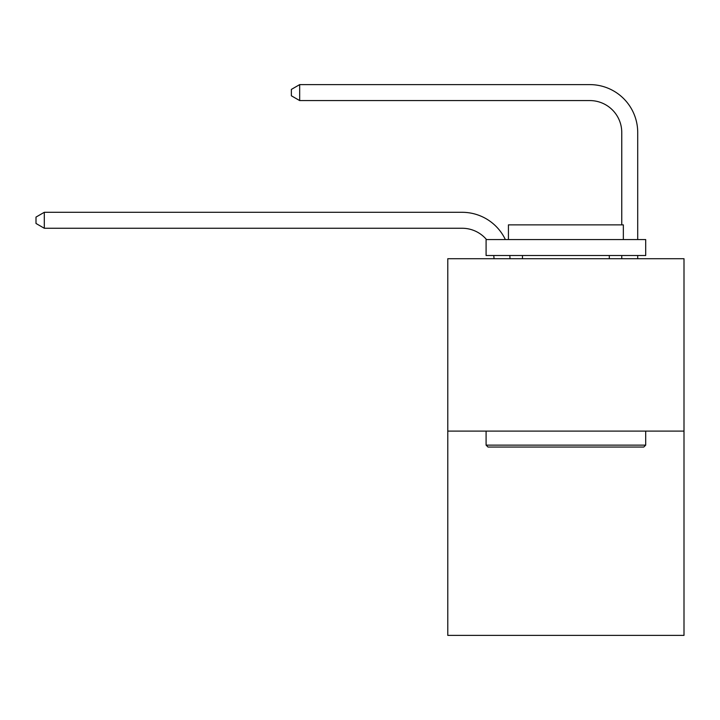 <?xml version="1.0" encoding="UTF-8"?>
<svg xmlns="http://www.w3.org/2000/svg" width="720" height="720" viewBox="0 0 720 720"><rect width="100%" height="100%" fill="white"/><g stroke="black" fill="none" stroke-linecap="round" stroke-linejoin="round"><path stroke-width="1.08" d="M684 431.091L684 258.714L447.786 258.714L447.786 635.382L684 635.382L684 431.091L447.786 431.091M494.037 258.714A31.923 31.923 0 0 0 493.731 255.519A31.923 31.923 0 0 1 494.037 258.714A31.923 31.923 0 0 0 493.731 255.519A31.923 31.923 0 0 1 494.037 258.714A31.923 31.923 0 0 0 493.731 255.519A31.923 31.923 0 0 1 494.037 258.714A31.923 31.923 0 0 0 493.731 255.519A31.923 31.923 0 0 1 494.037 258.714A31.923 31.923 0 0 0 493.731 255.519A31.923 31.923 0 0 1 494.037 258.714A31.923 31.923 0 0 0 493.731 255.519A31.923 31.923 0 0 1 494.037 258.714A31.923 31.923 0 0 0 493.731 255.519A31.923 31.923 0 0 1 494.037 258.714A31.923 31.923 0 0 0 493.731 255.519A31.923 31.923 0 0 1 494.037 258.714A31.923 31.923 0 0 0 493.731 255.519A31.923 31.923 0 0 1 494.037 258.714A31.923 31.923 0 0 0 493.731 255.519A31.923 31.923 0 0 1 494.037 258.714A31.923 31.923 0 0 0 493.731 255.519A31.923 31.923 0 0 1 494.037 258.714A31.923 31.923 0 0 0 493.731 255.519A31.923 31.923 0 0 1 494.037 258.714A31.923 31.923 0 0 0 493.731 255.519A31.923 31.923 0 0 1 494.037 258.714A31.923 31.923 0 0 0 493.731 255.519A31.923 31.923 0 0 1 494.037 258.714A31.923 31.923 0 0 0 493.731 255.519A31.923 31.923 0 0 1 494.037 258.714A31.923 31.923 0 0 0 493.731 255.519A31.923 31.923 0 0 1 494.037 258.714A31.923 31.923 0 0 0 493.731 255.519A31.923 31.923 0 0 1 494.037 258.714A31.923 31.923 0 0 0 493.731 255.519A31.923 31.923 0 0 1 494.037 258.714A31.923 31.923 0 0 0 493.731 255.519A31.923 31.923 0 0 1 494.037 258.714A31.923 31.923 0 0 0 493.731 255.519A31.923 31.923 0 0 1 494.037 258.714A31.923 31.923 0 0 0 493.731 255.519A31.923 31.923 0 0 1 494.037 258.714A31.923 31.923 0 0 0 493.731 255.519A31.923 31.923 0 0 1 494.037 258.714A31.923 31.923 0 0 0 493.731 255.519A31.923 31.923 0 0 1 494.037 258.714A31.923 31.923 0 0 0 493.731 255.519A31.923 31.923 0 0 1 494.037 258.714A31.923 31.923 0 0 0 493.731 255.519A31.923 31.923 0 0 1 494.037 258.714M462.15 228.258A31.923 31.923 0 0 1 486.513 239.562A31.923 31.923 0 0 0 462.15 228.258A31.923 31.923 0 0 1 486.513 239.562A31.923 31.923 0 0 0 462.15 228.258A31.923 31.923 0 0 1 486.513 239.562A31.923 31.923 0 0 0 462.15 228.258A31.923 31.923 0 0 1 486.513 239.562A31.923 31.923 0 0 0 462.15 228.258A31.923 31.923 0 0 1 486.513 239.562A31.923 31.923 0 0 0 462.15 228.258A31.923 31.923 0 0 1 486.513 239.562A31.923 31.923 0 0 0 462.15 228.258A31.923 31.923 0 0 1 486.513 239.562A31.923 31.923 0 0 0 462.15 228.258A31.923 31.923 0 0 1 486.513 239.562A31.923 31.923 0 0 0 462.15 228.258A31.923 31.923 0 0 1 486.513 239.562A31.923 31.923 0 0 0 462.15 228.258A31.923 31.923 0 0 1 486.513 239.562A31.923 31.923 0 0 0 462.15 228.258A31.923 31.923 0 0 1 486.513 239.562A31.923 31.923 0 0 0 462.15 228.258A31.923 31.923 0 0 1 486.513 239.562A31.923 31.923 0 0 0 462.15 228.258A31.923 31.923 0 0 1 486.513 239.562A31.923 31.923 0 0 0 462.15 228.258A31.923 31.923 0 0 1 486.513 239.562A31.923 31.923 0 0 0 462.15 228.258A31.923 31.923 0 0 1 486.513 239.562A31.923 31.923 0 0 0 462.15 228.258A31.923 31.923 0 0 1 486.513 239.562A31.923 31.923 0 0 0 462.15 228.258A31.923 31.923 0 0 1 486.513 239.562A31.923 31.923 0 0 0 462.15 228.258A31.923 31.923 0 0 1 486.513 239.562A31.923 31.923 0 0 0 462.15 228.258A31.923 31.923 0 0 1 486.513 239.562A31.923 31.923 0 0 0 462.15 228.258A31.923 31.923 0 0 1 486.513 239.562A31.923 31.923 0 0 0 462.15 228.258A31.923 31.923 0 0 1 486.513 239.562A31.923 31.923 0 0 0 462.15 228.258A31.923 31.923 0 0 1 486.513 239.562A31.923 31.923 0 0 0 462.15 228.258A31.923 31.923 0 0 1 486.513 239.562A31.923 31.923 0 0 0 462.15 228.258A31.923 31.923 0 0 1 486.513 239.562A31.923 31.923 0 0 0 462.15 228.258A31.923 31.923 0 0 1 486.513 239.562A31.923 31.923 0 0 0 462.15 228.258L44.298 228.258L36 223.47L36 217.089L44.298 212.301L462.15 212.301A47.88 47.88 0 0 1 505.359 239.562M621.756 224.874L621.756 132.498A31.923 31.923 0 0 0 589.833 100.575L299.673 100.575L291.366 95.787L291.366 89.406L299.673 84.618L589.833 84.618A47.88 47.88 0.4 0 1 637.713 132.498L637.713 239.562M44.298 228.258L44.298 212.301L462.15 212.301M643.779 447.048L488.007 447.048L486.09 445.131L645.696 445.131L643.779 447.048M486.09 239.562L645.696 239.562L645.696 255.519L486.09 255.519L486.09 239.562M623.349 239.562L623.349 224.874L508.437 224.874L508.437 239.562M486.09 431.091L486.09 445.131M645.696 431.091L645.696 445.131M522.477 255.519L522.477 258.714M609.3 255.519L609.3 258.714M509.805 255.519A47.88 47.88 0 0 1 510.003 258.714M637.713 255.519L637.713 258.714M621.756 258.714L621.756 255.519M621.756 132.498A31.923 31.923 -179.6 0 0 589.833 100.575M299.673 84.618L299.673 100.575"/></g></svg>
